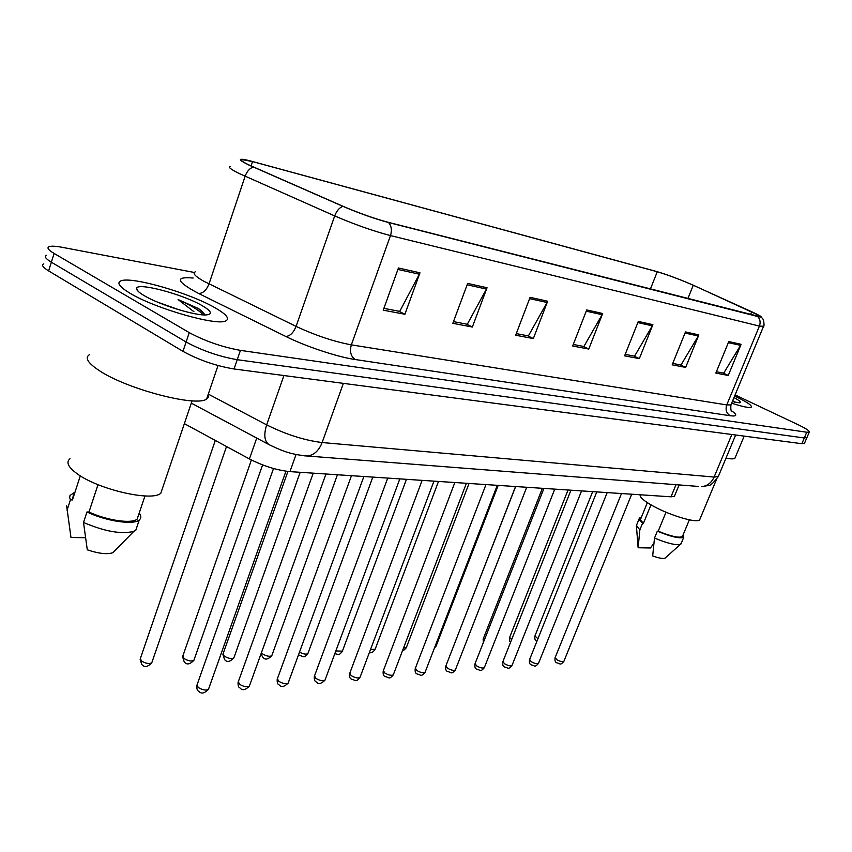 <?xml version="1.0" encoding="UTF-8"?>
<svg xmlns="http://www.w3.org/2000/svg" width="852" height="852" viewBox="0 0 852 852"><rect width="100%" height="100%" fill="white"/><g stroke="black" fill="none" stroke-linecap="round" stroke-linejoin="round"><path stroke-width="1.28" d="M674.741 495.534L674.422 496.301L671.014 496.812L289.957 471.625C276.879 470.283 263.375 466.055 249.423 458.951L184.362 423.646M130.175 293.333C155.501 308.712 217.569 326.327 225.886 320.853C229.955 318.627 226.312 314.25 214.96 307.742C189.538 292.918 130.888 275.984 120.782 280.926C116.511 282.875 119.642 287.017 130.175 293.333C155.501 308.712 217.569 326.327 225.886 320.853C229.955 318.627 226.312 314.25 214.96 307.742C189.538 292.918 130.888 275.984 120.782 280.926C116.511 282.875 119.642 287.017 130.175 293.333M731.655 403.198C742.731 406.755 749.259 408.097 751.23 407.213C752.465 405.669 746.991 401.974 734.807 396.116L734.807 396.116C746.991 401.974 752.465 405.669 751.23 407.213C749.259 408.097 742.731 406.755 731.655 403.198M249.593 165.245C242.362 161.773 239.806 159.878 241.936 159.558L252.554 161.582L657.254 271.756C667.968 274.94 679.971 279.445 693.262 285.26L751.72 311.747C758.205 314.707 761.06 316.38 760.282 316.752L387.937 222.234C374.241 218.538 359.406 213.277 343.441 206.472L249.593 165.245M248.954 165.075L342.941 206.354C359.31 213.341 374.518 218.74 388.565 222.532L757.609 316.486C760.985 317.327 761.89 317.189 760.346 316.071L693.666 285.377C680.045 279.424 667.744 274.813 656.764 271.543L248.198 160.346C237.559 157.993 237.815 159.569 248.954 165.075M43.782 263.854C41.247 265.025 42.866 267.379 48.628 270.915L182.967 351.365C198.846 360.034 215.875 365.913 234.055 368.98L801.849 443.711L804.299 437.971L806.972 437.459L804.299 437.971L237.239 359.693L804.299 437.971L806.748 432.22L809.24 432.156C809.975 431.123 806.237 428.62 798.004 424.658L735.084 394.923M182.967 351.365L186.109 342.003C202.02 350.619 219.07 356.519 237.239 359.693C219.07 356.519 202.02 350.619 186.109 342.003L51.354 262.192L186.109 342.003L189.25 332.621C205.204 341.183 222.276 347.094 240.434 350.374L806.748 432.22M46.466 255.249C43.942 256.367 45.571 258.678 51.354 262.192C45.571 258.678 43.942 256.367 46.466 255.249M194.331 272.47L62.505 247.368C55.859 246.111 51.408 245.866 49.15 246.622C46.647 247.687 48.287 249.966 54.091 253.438L189.25 332.621M698.853 334.9L685.658 367.393L672.175 364.837L685.477 331.929L698.853 334.9L698.31 335.997L685.019 333.057M741.112 344.315L728.258 375.455L715.84 373.101L728.79 341.567L741.112 344.315L740.58 345.358L728.353 342.653M547.655 301.235L533.341 338.574L515.673 335.23L530.093 297.327L547.655 301.235L547.069 302.492L529.603 298.626M487.046 287.742L472.349 327.03L452.838 323.334L467.652 283.418L487.046 287.742L486.449 289.073L467.141 284.792M419.983 272.81L404.892 314.26L383.23 310.171L398.438 268.007L419.983 272.81L419.354 274.206L397.916 269.456M652.888 324.665L639.33 358.628L624.622 355.848L638.297 321.417L652.888 324.665L652.323 325.815L637.828 322.599M602.683 313.493L588.764 349.054L572.672 346.018L586.719 309.936L602.683 313.493L602.108 314.686L586.229 311.172M588.764 349.054L583.173 346.359M573.279 344.464L583.897 346.498L602.108 314.686M639.33 358.628L633.856 356.019M625.208 354.368L634.57 356.157L652.323 325.815M404.892 314.26L398.97 311.236M383.879 308.36L399.737 311.385L419.354 274.206M472.349 327.03L466.534 324.122M453.466 321.63L467.29 324.261L486.449 289.073M533.341 338.574L527.633 335.763M516.291 333.601L528.378 335.912L547.069 302.492M728.258 375.455L723.018 373.016M716.394 371.749L723.699 373.144L740.58 345.358M685.658 367.393L680.301 364.869M672.739 363.431L680.993 365.007L698.31 335.997M801.849 443.711L804.533 443.157M89.598 354.56C84.54 357.627 87.756 362.963 99.226 370.577C126.916 389.215 196.727 407.331 206.621 399.013L208.612 396.798L208.367 393.88M70.013 458.759C65.806 462.103 68.096 467.045 76.893 473.563C97.905 489.442 152.189 501.892 160.804 493.244L162.53 488.143M179.389 309.915L157.482 302.109M204.576 314.931L204.043 313.589L198.186 308.445L178.121 299.563L193.926 311.704M144.403 295.75C159.686 304.92 195.747 315.996 206.408 314.899C212.851 314.175 211.381 311.055 201.977 305.538C182.765 294.196 137.002 282.023 136.618 288.391C136.288 290.053 138.887 292.513 144.403 295.75M97.991 484.66L88.981 512.02C106.788 520.455 131.922 524.033 137.172 519.102L138.461 515.247M88.981 512.02L86.968 511.956L83.507 522.468L87.287 549.806C98.598 553.63 107.15 554.588 112.943 552.703L115.244 550.36M83.507 522.468C104.796 531.531 121.559 534.492 133.817 531.36L135.809 530.221L137.215 526.035M86.968 511.956C105.968 521.211 133.615 525.29 139.27 519.933C141.176 518.357 141.315 516.291 139.675 513.724L138.982 513.703M73.379 494.874L72.452 499.922L80.312 475.842M66.637 505.843L70.972 537.474L85.37 537.729M67.042 510.263L70.439 499.836L72.452 499.922M74.081 492.701L70.034 495.427L69.63 497.462L70.439 499.836M178.121 299.563C190.72 305.176 199.102 310.277 203.255 314.878M199.336 309.116L203.064 312.29M640.278 494.788C639.298 497.004 643.622 500.784 653.25 506.131C670.268 515.556 697.064 523.437 699.63 519.88L700.035 518.911M732.337 401.558L739.525 402.836C741.666 402.495 739.824 400.749 733.987 397.575M666.019 512.212L658.202 531.201C670.982 536.377 679.044 538.166 682.388 536.579L682.697 535.844M658.202 531.201L657.339 531.169L654.506 538.049L652.664 555.951C658.841 558.145 662.941 558.901 664.986 558.209L665.476 557.762M654.506 538.049C667.276 543.363 675.924 545.461 680.428 544.343L681.28 543.193M657.339 531.169C671.259 536.888 680.077 538.901 683.783 537.186L683.219 534.587M647.35 502.659L640.821 518.623C639.98 519.507 640.885 520.998 643.516 523.096L650.981 504.863M725.989 458.152C730.814 459.058 733.785 459.1 734.903 458.28L735.308 457.311M636.444 526.216L638.127 547.751L650.427 547.974L653.878 543.352M636.391 525.269L639.841 529.912L642.642 523.064L643.516 523.096M638.127 547.751L639.841 529.912M641.332 517.388L639.447 518.037C638.51 519.017 639.575 520.7 642.642 523.064M732.741 400.589L734.743 402.165M256.718 438.066L249.423 458.951M296.049 454.51L289.957 471.625M676.009 484.682L671.014 496.812M252.554 161.582L251.084 165.938M757.609 316.486C760.154 319.074 760.751 322.28 759.409 326.092L390.482 235.589C373.304 231.084 354.709 224.534 334.687 215.918L239.731 173.755C230.764 169.378 227.633 166.96 230.338 166.481M195.257 271.852C192.296 273.215 195.14 276.346 203.788 281.224L296.081 326.391C315.581 335.464 334.005 341.62 351.343 344.858L726.756 404.924L730.941 404.924L731.218 404.242M253.385 167.088C249.796 168.11 247.048 171.167 245.131 176.236L209.017 283.929C206.504 290.159 203.053 293.354 198.654 293.503C176.268 281.575 174.436 276.41 193.17 278.029M731.293 410.611C737.587 414.913 737.236 416.628 730.228 415.733L355.156 359.512C350.79 356.349 349.522 351.471 351.343 344.858L390.482 235.589C392.112 230.296 391.473 225.94 388.565 222.532M763.573 326.252L759.409 326.092L726.756 404.924C725.244 409.727 726.405 413.327 730.228 415.733M355.156 359.512C337.648 357.031 306.049 346.562 285.793 336.465C290.021 336.146 293.439 332.781 296.081 326.391L334.687 215.918C336.71 210.71 339.458 207.526 342.941 206.354M285.793 336.465L198.654 293.503M54.091 253.438L48.628 270.915M240.434 350.374L234.055 368.98M751.72 311.747L750.548 314.59M693.262 285.26L687.883 298.626M657.254 271.756L650.385 289.084M208.293 394.093L266.655 424.882L283.929 375.551M304.249 455.82L307.316 456.012C288.721 454.318 280.627 450.016 269.296 444.776C264.418 441.592 263.545 434.957 266.655 424.882C285.995 434.477 304.483 440.367 322.131 442.539L343.367 383.368M698.395 486.428L307.316 456.012C313.941 455.224 318.882 450.729 322.131 442.539L714.104 477.056L731.836 434.499M735.649 434.999L718.3 476.566C713.603 482.775 710.344 485.747 708.534 485.512L701.356 486.662C707.128 486.162 711.377 482.956 714.104 477.056L718.3 476.566L718.673 475.682M215.3 440.431L140.388 658.404L141.347 660.907C145.554 663.463 149.015 664.113 151.741 662.877L152.007 662.1M273.513 468.504L197.1 684.763L198.186 687.426C202.393 689.992 205.801 690.652 208.442 689.406L208.708 688.64M251.393 459.995L182.85 655.976L183.883 658.436C187.983 660.896 191.306 661.546 193.862 660.396L194.107 659.682M287.912 471.444L223.117 653.676L224.225 656.093C228.219 658.468 231.414 659.118 233.81 658.032L234.034 657.393M261.404 652.77L262.533 653.867C266.42 656.168 269.498 656.807 271.756 655.784L271.969 655.209M299.499 652.121C303.227 654.07 306.017 654.581 307.849 653.654L308.041 653.133M313.227 473.158L238.336 681.621L239.497 684.231C243.587 686.701 246.867 687.362 249.338 686.19L249.583 685.509M351.471 475.693L277.422 678.639L278.657 681.206C282.651 683.592 285.803 684.231 288.125 683.144L288.349 682.527M387.724 478.089L314.537 675.817L315.826 678.33C319.724 680.631 322.77 681.27 324.942 680.247L325.155 679.694M335.837 650.96L342.387 651.141M370.471 649.597L375.136 649.245M403.497 648.106L406.393 647.435M422.134 480.358L349.821 673.133L351.162 675.593C354.975 677.819 357.904 678.458 359.959 677.5L360.151 676.989M454.84 482.52L383.389 670.577L384.795 672.995C388.512 675.146 391.345 675.774 393.283 674.88L393.454 674.422M485.97 484.586L415.393 668.149L416.841 670.513C420.473 672.601 423.21 673.218 425.041 672.377L425.201 671.962M435.074 646.423L436.256 645.699M515.545 486.535L455.596 640.949M542.373 488.313L483.244 638.872L484.138 640.555M568.06 490.007L509.634 637.381L511.594 639.714M592.673 491.636L534.939 635.943L537.932 638.755M515.63 486.545L445.915 665.827L447.406 668.149C450.964 670.173 453.605 670.79 455.351 669.991L455.5 669.608M543.927 488.409L475.075 663.612L476.598 665.891C480.081 667.861 482.647 668.458 484.298 667.712L484.437 667.372M570.947 490.198L502.946 661.493L504.512 663.74C507.92 665.646 510.401 666.243 511.977 665.529L512.095 665.22M596.773 491.913L529.625 659.469L531.222 661.674C534.555 663.516 536.962 664.113 538.464 663.442L538.581 663.154M621.491 493.542L555.174 657.531L556.803 659.693C560.062 661.493 562.405 662.079 563.832 661.44L563.939 661.184M679.108 484.926L674.422 496.301M241.936 159.558L241.574 160.655M760.687 316.337L763.435 319.702C764.223 324.165 764.212 326.486 763.403 326.657L730.941 404.924C730.59 409.226 730.995 411.505 732.145 411.772L731.74 411.324M809.24 432.156L804.352 443.594M269.296 444.776L191.306 403.134M226.515 446.523L151.741 662.877C147.779 666.946 144.595 667.606 142.167 664.869M141.709 664.485L140.111 659.192M196.823 685.541C196.705 688.821 197.259 690.652 198.505 691.036M198.921 691.377C201.253 694.103 204.427 693.443 208.442 689.406L285.952 471.199M262.597 464.904L193.862 660.396C189.975 664.315 186.897 664.954 184.639 662.323M184.245 662.004L182.594 656.69M300.181 472.296L233.81 658.032C230.029 661.812 227.069 662.43 224.907 659.906M224.577 659.64L222.883 654.325M337.435 474.766L271.756 655.784C268.082 659.437 265.206 660.044 263.151 657.606M262.863 657.382L260.978 653.963M372.814 477.099L307.849 653.654C303.61 658.713 303.898 656.349 299.521 655.422M299.276 655.241L298.583 654.602M238.081 682.324C237.932 685.594 238.507 687.426 239.806 687.82M240.157 688.107C242.341 690.716 245.397 690.077 249.338 686.19L325.965 474M277.198 679.268C277.017 682.505 277.603 684.337 278.955 684.763M279.254 684.997C281.309 687.511 284.259 686.893 288.125 683.144L363.879 476.513M314.324 676.381C314.122 679.587 314.718 681.408 316.113 681.856M316.369 682.047C318.328 684.476 321.193 683.868 324.942 680.247L399.833 478.888M138.205 291.373L136.618 288.391M137.172 519.102L144.957 495.96M112.943 552.703L133.817 531.36M135.809 530.221L139.27 519.933M160.804 493.244L192.094 400.823M206.621 399.013L218.016 365.54M682.388 536.579L689.353 519.837M664.986 558.209L680.428 544.343M680.95 543.991L683.783 537.186M699.63 519.88L716.319 479.857M734.903 458.28L744.179 436.117M636.678 524.821L639.106 518.868M406.457 479.325L342.216 651.62C337.903 656.391 339.139 654.166 334.804 653.74M438.492 481.444L374.976 649.682C372.654 652.536 370.812 653.409 369.448 652.323M469.037 483.467L406.244 647.829C403.923 650.321 402.698 651.216 402.591 650.491M349.629 673.644C349.277 676.808 349.884 678.618 351.429 679.087M351.652 679.246C355.902 680.12 355.699 682.59 359.959 677.5L433.956 481.146M383.219 671.046C382.868 674.188 383.464 675.987 385.04 676.435M385.232 676.573C389.3 677.372 389.087 679.864 393.283 674.88L466.395 483.286M415.233 668.564C414.86 671.685 415.478 673.474 417.054 673.911M417.224 674.028C421.122 674.752 420.899 677.276 425.041 672.377L497.27 485.331M498.186 485.395L436.117 646.05L434.467 647.989M455.405 641.428L455.575 640.768M483.372 642.493L483.127 639.181M510.657 642.088C509.602 641.758 509.23 640.278 509.517 637.647M536.92 641.268L536.696 641.13C535.248 640.896 534.63 639.256 534.832 636.188M445.766 666.211C445.394 669.31 446.011 671.067 447.609 671.504M447.747 671.6C451.496 672.26 451.251 674.795 455.351 669.991L526.696 487.28M474.937 663.964C474.564 667.031 475.171 668.777 476.779 669.193M476.896 669.278C480.549 669.885 480.219 672.42 484.298 667.712L554.758 489.133M502.818 661.812C502.414 664.848 503.053 666.605 504.767 667.063C508.165 667.585 508.037 670.162 511.977 665.529L581.565 490.901M529.507 659.767C529.092 662.781 529.742 664.496 531.435 664.933C534.715 665.401 534.555 667.989 538.464 663.442L607.188 492.594M555.067 657.797C554.663 660.79 555.302 662.494 556.984 662.899C560.179 663.325 559.945 665.913 563.832 661.44L631.705 494.213"/></g></svg>
